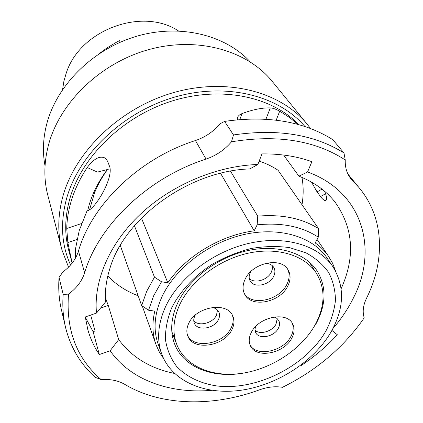 <?xml version="1.0" encoding="UTF-8"?>
<svg xmlns="http://www.w3.org/2000/svg" width="423" height="423" viewBox="0 0 423 423"><rect width="100%" height="100%" fill="white"/><g stroke="black" fill="none" stroke-linecap="round" stroke-linejoin="round"><path stroke-width="0.63" d="M326.033 330.765C306.162 365.763 257.655 390.519 217.623 386.051C200.83 383.703 186.485 376.925 176.497 366.244C170.707 358.471 167.027 349.62 165.456 339.685C165.219 329.316 167.328 318.641 171.786 307.664C180.098 291.31 194.146 276.108 212.029 264.375C224.491 257.274 237.509 251.992 251.077 248.518C264.597 246.207 277.451 245.922 289.644 247.651L305.988 252.854C315.495 258.014 323.072 264.592 328.713 272.597C333.128 281.205 335.37 290.506 335.444 300.499C334.292 310.651 331.151 320.74 326.033 330.765M315.791 324.23C326.376 304.676 326.746 286.81 316.906 270.625C304.92 252.61 277.033 244.013 247.127 250.728C217.248 257.417 188.933 278.963 177.618 303.143C170.844 318.122 169.893 331.875 174.773 344.407C183.852 367.772 213.848 378.892 244.864 372.843M178.453 30.921C142.239 6.821 79.82 29.911 66.221 73.19L63.873 81.327L62.593 89.533M327.608 258.839L326.635 257.396C312.063 236.409 278.931 226.464 243.526 234.643C208.153 242.797 174.884 268.536 161.813 297.163C154.199 314.395 153.057 330.247 158.387 344.729L161.433 353.216M331.283 331.553C344.523 307.653 344.925 285.826 332.489 266.072C317.858 244.996 284.372 235.088 248.497 243.452C212.642 251.791 178.855 277.853 165.536 306.728C157.779 324.103 156.573 340.06 161.93 354.601C172.425 382.048 206.165 395.563 242.189 390.075C278.281 384.555 314.268 361.11 331.283 331.553M261.292 161.866L259.558 160.111M301.996 204.732C303.561 195.468 303.555 186.363 301.98 177.417M107.558 169.433C102.065 177.057 97.692 184.951 94.451 193.115L89.528 209.834M153.607 295.899L148.558 310.218L141.657 305.591L146.702 291.283L154.48 277.144L161.533 281.771L153.607 295.899M120.291 245.393L141.657 305.591M134.403 225.697L154.48 277.144M107.796 275.997C116.188 284.69 126.313 291.288 138.178 295.793M230.487 171.146L257.739 216.137C281.993 214.112 302.302 218.316 318.667 228.748L278.064 170.258C272.433 166.456 266.13 163.415 259.156 161.142M163.643 358.609L159.455 352.243L156.251 345.284C152.396 334.873 151.905 323.489 154.776 311.127L148.558 310.218M318.667 228.748L318.265 237.187L315.198 242.929C320.454 246.678 324.822 251.024 328.311 255.973L332.605 263.275L335.613 271.143M318.265 237.187C302.043 226.474 281.676 222.361 257.158 224.835L257.739 216.137M161.533 281.771L167.809 282.791C185.782 256.248 220.642 235.188 254.191 230.821L257.158 224.835M220.526 173.277L254.191 230.821M141.446 218.041L167.809 282.791M345.247 159.963C344.972 167.661 347.013 174.123 351.36 179.341L358.641 187.172C384.396 217.48 385.379 260.357 366.604 298.083L366.524 298.241C363.093 305.427 362.326 311.957 364.229 317.837C343.841 347.241 316.584 370.4 282.469 387.32C275.288 386.093 267.563 386.955 259.304 389.895C212.859 407.016 161.131 406.149 124.774 384.375C118.297 380.589 110.392 378.987 101.055 379.558C76.648 358.344 65.803 329.871 68.526 294.128C76.574 288.216 81.94 281.115 84.626 272.83L84.642 272.777C98.453 225.353 147.944 177.692 206.043 159.069C216.153 155.643 224.629 149.89 231.487 141.805L233.491 134.953C277.477 128.486 314.31 134.488 343.978 152.962L345.247 159.963C315.056 140.373 277.134 134.324 231.487 141.805M343.978 152.962L332.769 139.653C303.577 121.332 267.526 115.246 224.618 121.396L219.944 123.839C213.366 131.696 205.192 137.264 195.426 140.547C139.273 158.376 91.648 204.637 78.467 251.088L78.451 251.135C75.886 259.251 70.715 266.183 62.937 271.926L59.056 277.456C58.189 289.295 59.093 300.557 61.758 311.238L65.253 326.08M304.962 126.556C278.757 95.603 226.49 82.083 174.667 97.105C122.871 112.063 78.964 154.21 66.628 198.355C60.087 222.731 61.404 244.943 70.583 264.988M68.542 267.162L62.033 250.236C57.422 233.295 57.724 215.286 62.932 196.214C75.442 151 120.412 107.807 173.456 92.626C226.522 77.367 279.92 91.495 306.49 123.342L310.588 128.566M273.247 82.649L271.413 80.402C246.059 50.03 196.679 36.193 148.336 49.718C100.018 63.186 59.474 102.852 48.412 145.253C43.812 163.146 43.701 180.172 48.079 196.33L61.467 248.063M298.918 124.7C271.793 96.513 221.107 85.62 171.944 101.034C122.797 116.41 81.697 156.663 69.816 198.747C64.629 217.448 64.381 235.082 69.06 251.637L72.084 262.863M72.143 263.101L67.849 242.548L66.739 228.478C66.95 219.87 68.325 211.135 70.858 202.273C74.295 190.382 79.746 178.797 87.217 167.529C94.059 158.435 100.124 155.341 105.417 158.25L107.548 161.142L109.441 166.038C114.316 176.983 95.08 209.686 86.953 211.061L79.228 230.577L75.294 249.919L75.585 257.898M237.372 119.741L237.345 118.583C237.615 116.399 239.164 114.744 242.004 113.607C252.737 109.573 262.17 107.669 270.292 107.902C272.724 107.987 275.859 109.092 279.698 111.207L289.358 117.372L297.977 124.436M85.335 317.234L93.097 331.674L95.064 330.992L90.675 315.093M332.901 328.597C341.498 318.646 348.51 308.097 353.935 296.941C378.342 248.84 362.664 191.905 307.558 171.981L298.913 176.174C314.189 182.191 326.255 190.863 335.116 202.189C353.432 228.113 355.447 256.935 341.155 288.655M105.353 297.67L108.267 305.443L118.704 339.558C131.854 357.282 150.456 368.576 174.514 373.44M107.389 169.464C98.971 180.669 92.933 192.349 89.279 204.505L87.609 210.86M307.558 171.981L311.888 161.686C296.824 156.293 280.185 153.697 261.98 153.898L257.845 164.494L249.84 168.92C189.747 170.649 124.875 217.464 110.022 268.05C106.289 279.714 104.793 291.013 105.528 301.943L96.513 313.068L85.298 316.954L87.899 329.903C90.443 338.855 94.255 347.072 99.342 354.553L110.154 350.746C130.363 380.055 170.109 393.982 211.653 390.323M250.342 61.959C225.406 34.876 179.86 23.461 136.291 36.357C92.737 49.227 56.708 85.298 46.689 124.151C43.009 138.548 42.459 152.476 45.039 165.938M224.618 121.396L233.491 134.953M257.845 164.494C216.877 165.811 171.838 184.735 140.499 214.123C109.224 243.606 93.441 281.279 96.513 313.068M118.704 339.558L110.154 350.746M324.615 191.254C327.132 197.43 327.286 200.518 325.076 200.523C323.886 200.343 322.363 199.027 320.507 196.568L317.06 191.889L311.481 182.091M284.034 155.098L283.896 155.453L298.913 176.174M300.88 365.202L301.234 365.461C314.723 356.531 326.752 346.289 337.321 334.736L331.912 330.437M68.526 294.128L63.18 294.392C62.26 306.4 63.143 317.795 65.84 328.586C70.921 347.997 80.693 364.235 95.154 377.305L101.055 379.558M59.056 277.456L63.18 294.392M301.033 365.091L301.234 365.461M93.097 331.674L99.342 354.553M108.293 169.29L97.464 172.087L87.217 167.529M120.285 42.2L119.466 40.656L116.388 42.274L107.458 47.64L99.067 53.742M188.7 323.436C186.554 328.031 186.284 332.298 187.891 336.248C193.29 351.27 224.322 346.358 231.931 329.612C234.416 324.589 234.643 319.925 232.608 315.616C226.744 301.377 195.849 306.67 188.7 323.436M187.495 335.185C193.607 349.493 223.693 344.264 231.132 327.91C233.401 323.346 233.776 319.037 232.264 314.976M195.278 315.114L194.776 316.05C193.565 318.625 193.427 321.02 194.363 323.246C197.404 331.426 214.366 328.74 218.453 319.534C219.764 316.827 219.886 314.305 218.818 311.973C217.612 309.604 215.444 308.097 212.309 307.442M193.766 320.793C198.641 326.815 212.848 323.272 216.465 315.204L217.501 310.091M251.341 332.383C248.835 337.369 248.555 341.895 250.506 345.956C256.227 359.032 284.129 353.58 291.791 338.157C294.63 332.79 294.868 327.931 292.505 323.574C286.424 311.143 258.585 316.938 251.341 332.383M250.046 344.925C256.454 357.245 283.405 351.518 290.876 336.491C293.477 331.606 293.885 327.085 292.103 322.929M255.439 326.72L254.979 329.861L255.725 332.679C258.929 339.812 274.199 336.824 278.318 328.343C279.82 325.435 279.947 322.802 278.694 320.433L276.816 318.329L274.056 316.98M255.006 330.236C259.891 335.122 272.428 331.436 276.034 324.097L277.192 318.63M245.24 278.995C242.538 284.61 242.353 289.707 244.679 294.281C251.225 308.166 279.815 302.646 287.672 286.265C290.76 280.19 290.876 274.686 288.015 269.763C281.031 256.676 252.616 262.641 245.24 278.995M244.182 293.239C251.294 306.442 279.043 300.663 286.725 284.653C289.581 279.064 289.882 273.908 287.629 269.176M250.717 271.672L250.368 272.312C248.856 275.458 248.772 278.308 250.12 280.872C253.779 288.423 269.409 285.388 273.623 276.393C275.251 273.11 275.31 270.133 273.803 267.463C272.163 264.909 269.483 263.529 265.766 263.328M249.284 278.503C254.44 283.918 267.526 280.185 271.265 272.285L272.401 268.949L272.349 265.723M314.987 325.102C325.313 306.025 325.694 288.592 316.134 272.809C304.444 255.148 277.16 246.72 247.889 253.277C218.633 259.807 190.889 280.877 179.77 304.544C173.097 319.249 172.166 332.748 176.983 345.041C185.909 366.958 213.361 377.824 242.749 373.197C272.174 368.555 301.403 349.224 314.987 325.102M78.467 251.088L84.642 272.777M265.945 119.201L270.292 107.902M242.004 113.607L239.815 119.524M279.698 111.207L276.203 120.148M320.507 196.568L325.625 193.734M317.06 191.889L322.03 189.139M108.267 305.443L100.51 308.129M76.96 239.487L67.849 242.548M66.739 228.478L81.581 223.518M349.472 176.793L352.919 181.018M195.426 140.547L206.043 159.069M326.635 257.396L332.489 266.072M174.324 343.238L174.773 344.407M317.07 239.423L328.311 255.973M142.281 306.009L155.749 343.873M271.413 80.402L306.49 123.342M325.076 200.523L326.36 199.809M87.307 327.677L87.899 329.903M350.794 178.649L351.36 179.341M347.955 174.091L358.641 187.172M309.107 261.874L316.134 272.809M171.838 331.669L176.544 343.899"/></g></svg>
